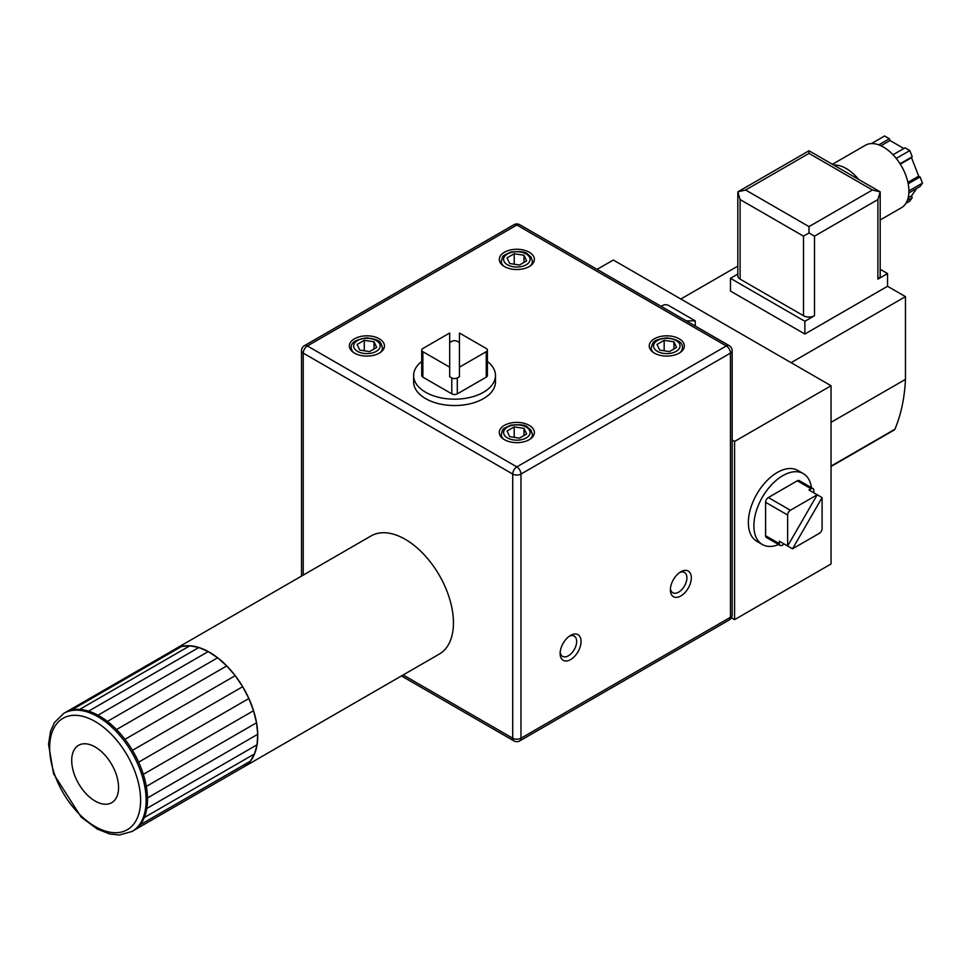 <?xml version="1.0" encoding="UTF-8"?>
<svg xmlns="http://www.w3.org/2000/svg" width="971" height="971" viewBox="0 0 971 971"><rect width="100%" height="100%" fill="white"/><g stroke="black" fill="none" stroke-linecap="round" stroke-linejoin="round"><path stroke-width="1.46" d="M597.104 269.38L613.308 260.022L831.055 385.742L831.055 563.969L734.586 619.656L731.381 617.811M762.356 544.513L756.846 541.32A40.928 23.632 -60 0 1 748.362 522.592A40.928 23.632 -60 0 1 766.228 481.398A40.928 23.632 -60 0 1 797.774 470.437L803.284 473.617A40.928 23.632 120 0 0 771.739 484.578A40.928 23.632 120 0 0 753.884 525.772A40.928 23.632 120 0 0 762.356 544.513A40.928 23.632 120 0 0 778.608 544.549M811.453 487.673A40.928 23.632 120 0 0 803.284 473.617M787.639 546.005L787.639 515.031A3.896 2.245 -60 0 1 790.394 510.261L817.218 494.773L822.097 497.577L792.518 548.821L784.24 544.039L782.128 545.265A3.896 2.245 -60 0 1 780.186 545.459A3.896 2.245 -60 0 1 779.373 543.675L779.373 541.235L787.639 546.005L817.218 494.773L808.952 489.991L811.064 488.777A3.896 2.245 -60 0 1 813.018 488.583A3.896 2.245 -60 0 1 813.832 490.367L813.832 492.807M822.097 497.577L822.097 528.552A3.896 2.245 -60 0 1 819.342 533.334L792.518 548.821M780.186 545.459L766.398 537.497A3.896 2.245 -60 0 1 765.597 535.713L765.597 502.298A3.896 2.245 -60 0 1 768.352 497.528L797.288 480.815A3.896 2.245 -60 0 1 799.242 480.621L813.018 488.583M686.279 320.867L695.26 320.867L695.26 326.05M661.19 306.375L662.926 305.38A3.896 2.245 180 0 1 668.436 305.38L695.26 320.867M905.919 203.315L909.827 201.058L912.218 197.659L911.526 195.887L916.806 188.374M907.339 200.475L912.218 197.659M908.176 197.817L911.526 195.887M908.868 192.962L920.059 186.493L922.45 183.106L920.059 176.953L918.687 176.152L911.526 157.703L912.218 156.719L909.827 150.566L905.057 147.81L893.029 154.753M908.917 190.911L922.45 183.106M908.188 183.798L920.059 176.953M907.897 182.378L918.687 176.152M900.311 164.172L911.526 157.703M900.032 163.747L912.218 156.719M896.221 158.419L909.827 150.566M903.855 148.502L890.043 140.516L889.351 138.744L884.581 135.989L871.436 143.574M880.964 145.759L890.043 140.516M878.779 144.849L889.351 138.744M880.187 219.98L901.452 207.709A36.061 20.816 -120 0 0 906.975 178.81A36.061 20.816 -120 0 0 883.416 147.046A36.061 20.816 -120 0 0 865.392 145.262L832.426 164.293M833.798 165.082A36.061 20.816 60 0 1 858.631 179.417M831.055 466.481L894.279 429.971A3.896 2.245 -120 0 0 894.898 429.243A220.417 127.262 -120 0 0 905.47 379.37L905.47 296.628L887.555 286.275L804.874 334.024L804.874 321.292L814.511 315.721A7.792 4.503 180 0 1 803.49 315.721L740.096 279.126A7.792 4.503 180 0 1 737.814 275.934L737.814 191.87L809.001 150.772L809.001 153.406L872.395 190L880.187 191.87L877.905 199.553L877.905 279.126A7.792 4.503 180 0 0 880.187 275.934L880.187 191.87L809.001 150.772M740.096 279.126L740.096 199.553L737.814 191.87L745.607 190L809.001 153.406M872.395 190L809.001 226.607L809.001 232.967L803.49 236.159L803.49 315.721M814.511 315.721L814.511 236.159L809.001 232.967M880.187 269.295L887.555 273.555L877.905 279.126M804.874 321.292L730.447 278.325L737.814 274.077M804.874 334.024L730.447 291.057L730.447 278.325M887.555 286.275L887.555 273.555M831.055 422.336L905.47 379.37M791.086 362.669L905.47 296.628M680.841 299.007L737.814 266.115M732.158 440.033L734.586 441.429L734.586 619.656M734.586 441.429L831.055 385.742M74.184 749.818A33.135 19.129 60 0 1 78.578 745.315A33.135 19.129 60 0 1 111.701 764.444A33.135 19.129 60 0 1 111.701 802.701A33.135 19.129 60 0 1 81.443 788.051A33.135 19.129 60 0 1 74.184 749.818M63.795 713.345L65.166 712.556A68.213 39.386 60 0 1 133.379 751.93A68.213 39.386 60 0 1 133.379 830.703L132.007 831.492A68.213 39.386 -120 0 0 141.038 822.243A68.213 39.386 -120 0 0 126.096 743.519A68.213 39.386 -120 0 0 63.795 713.345L54.437 722.521L50.516 731.345L48.55 744.247L53.575 773.814L81.115 817.036L97.209 829.028L109.674 833.968L119.348 835.011L132.007 831.492M140.127 824.816L250.324 761.191L244.534 766.471L134.629 829.926M250.324 761.191L254.56 753.872L144.339 817.509M254.56 753.872L257.048 744.793L146.827 808.43M257.048 744.793L257.728 734.294L147.495 797.931M257.728 734.294L256.538 722.776L146.305 786.425M256.538 722.776L253.552 710.699L143.32 774.348M253.552 710.699L248.867 698.513L138.635 762.162M248.867 698.513L242.677 686.691L132.444 750.34M242.677 686.691L235.213 675.682L124.98 739.332M235.213 675.682L226.753 665.924L116.52 729.573M226.753 665.924L217.638 657.78L107.405 721.417M217.638 657.78L208.219 651.565L97.986 715.202M208.219 651.565L198.837 647.511L88.604 711.148M198.837 647.511L189.867 645.788L79.646 709.413M189.867 645.788L181.65 646.443L71.478 710.056M181.65 646.443L174.513 649.478L66.465 711.852M174.161 649.672A68.213 39.386 60 0 1 175.423 648.895L371.104 535.919A68.213 39.386 60 0 1 433.418 566.093A68.213 39.386 60 0 1 448.359 644.805A68.213 39.386 60 0 1 439.317 654.066L243.636 767.054A68.213 39.386 60 0 1 242.337 767.745M175.423 648.895A68.213 39.386 60 0 1 237.725 679.081A68.213 39.386 60 0 1 252.666 757.793A68.213 39.386 60 0 1 243.636 767.054M520.978 738.215A5.85 3.374 180 0 1 512.712 738.215A5.85 3.374 120 0 0 513.914 740.885A5.85 5.85 0 0 0 519.764 740.885A5.85 3.374 -120 0 0 520.978 738.215L520.978 474.054A5.85 3.374 -120 0 0 516.839 466.893A5.85 3.374 120 0 0 512.712 474.054A5.85 3.374 0 0 0 520.978 474.054L730.447 353.116A5.85 3.374 0 0 0 732.158 350.725A5.85 5.85 0 0 0 729.245 345.664A5.85 3.374 120 0 0 726.32 345.955A5.85 3.374 60 0 1 730.447 353.116L730.447 617.277A5.85 3.374 60 0 1 729.245 619.947A5.85 5.85 0 0 0 732.158 614.886A5.85 3.374 180 0 1 730.447 617.277L520.978 738.215M307.37 345.955A5.85 3.374 -120 0 0 304.445 345.664A5.85 5.85 0 0 0 301.52 350.725A5.85 3.374 0 0 0 303.231 353.116A5.85 3.374 -60 0 1 307.37 345.955L516.839 225.017A5.85 3.374 -60 0 1 519.764 224.726A5.85 5.85 0 0 0 513.914 224.726A5.85 3.374 60 0 1 516.839 225.017L726.32 345.955L516.839 466.893L307.37 345.955M670.366 589.907A14.808 8.557 120 0 0 680.841 595.951A14.808 8.557 120 0 0 691.316 577.806A14.808 8.557 120 0 0 680.841 571.761A14.808 8.557 120 0 0 670.366 589.907M560.121 653.556A14.808 8.557 120 0 0 570.584 659.6A14.808 8.557 120 0 0 581.059 641.455A14.808 8.557 120 0 0 570.584 635.41A14.808 8.557 120 0 0 560.121 653.556M495.477 375.546L495.477 381.919A40.928 23.632 180 0 1 470.219 403.742A40.928 23.632 180 0 1 425.614 398.62A40.928 23.632 180 0 1 413.622 381.919L413.622 375.546A40.928 23.632 0 0 0 425.614 392.26A40.928 23.632 0 0 0 470.219 397.382A40.928 23.632 0 0 0 495.477 375.546A40.928 23.632 0 0 0 487.393 361.443M504.435 266.552A17.539 10.123 180 0 1 499.3 259.391A17.539 10.123 180 0 1 510.127 250.033A17.539 10.123 180 0 1 529.244 252.229A17.539 10.123 180 0 1 534.378 259.391A17.539 10.123 180 0 1 523.551 268.749A17.539 10.123 180 0 1 504.435 266.552M504.435 439.681A17.539 10.123 180 0 1 499.3 432.52A17.539 10.123 180 0 1 510.127 423.162A17.539 10.123 180 0 1 529.244 425.359A17.539 10.123 180 0 1 534.378 432.52A17.539 10.123 180 0 1 523.551 441.878A17.539 10.123 180 0 1 504.435 439.681M654.381 353.116A17.539 10.123 180 0 1 649.247 345.955A17.539 10.123 180 0 1 660.074 336.597A17.539 10.123 180 0 1 679.19 338.794A17.539 10.123 180 0 1 684.324 345.955A17.539 10.123 180 0 1 673.498 355.313A17.539 10.123 180 0 1 654.381 353.116M354.5 353.116A17.539 10.123 180 0 1 349.366 345.955A17.539 10.123 180 0 1 360.192 336.597A17.539 10.123 180 0 1 379.309 338.794A17.539 10.123 180 0 1 384.443 345.955A17.539 10.123 180 0 1 373.617 355.313A17.539 10.123 180 0 1 354.5 353.116M514.217 426.876L524 428.381L526.622 434.037L519.461 438.164L509.678 436.659L507.056 431.003L514.217 426.876L514.217 437.351M524 428.381L524 435.542M659.625 350.082L657.003 344.438L664.164 340.311L673.947 341.816L676.569 347.46L669.407 351.599L659.625 350.082M664.164 340.311L664.164 350.786M673.947 341.816L673.947 348.977M374.066 341.816L376.687 347.46L369.526 351.599L359.743 350.082L357.122 344.438L364.283 340.311L374.066 341.816L374.066 348.977M364.283 340.311L364.283 350.786M519.461 265.034L509.678 263.517L507.056 257.873L514.217 253.734L524 255.252L526.622 260.896L519.461 265.034M524 255.252L524 262.413M514.217 253.734L514.217 264.221M679.676 572.514A11.688 6.748 -60 0 1 684.482 572.453A11.688 6.748 -60 0 1 686.898 577.806A11.688 6.748 -60 0 1 681.8 589.579A11.688 6.748 -60 0 1 672.782 592.711A11.688 6.748 -60 0 1 670.427 588.511M569.419 636.163A11.688 6.748 -60 0 1 574.237 636.102A11.688 6.748 -60 0 1 576.653 641.455A11.688 6.748 -60 0 1 571.555 653.228A11.688 6.748 -60 0 1 562.537 656.36A11.688 6.748 -60 0 1 560.182 652.172M421.717 361.443A40.928 23.632 0 0 0 413.622 375.546M487.393 350.094A3.896 2.245 180 0 1 486.253 351.684L459.429 367.172L459.429 333.017L486.253 348.504A3.896 2.245 180 0 1 487.393 350.094L487.393 375.546A3.896 2.245 180 0 1 486.253 377.136L457.305 393.85A3.896 2.245 180 0 1 451.794 393.85L422.858 377.136A3.896 2.245 180 0 1 421.717 375.546L421.717 350.094A3.896 2.245 180 0 1 422.858 348.504L449.682 333.017L449.682 367.172L422.858 351.684A3.896 2.245 180 0 1 421.717 350.094M449.682 342.557L451.794 341.343A3.896 2.245 180 0 1 457.305 341.343L459.429 342.557M459.429 367.172L459.429 376.712L457.305 377.937A3.896 2.245 180 0 1 451.794 377.937L449.682 376.712L449.682 367.172M779.373 543.675L765.597 535.713M765.597 502.298L787.639 515.031M790.394 510.261L768.352 497.528M797.288 480.815L811.064 488.777M740.096 199.553L803.49 236.159M809.001 226.607L745.607 190M814.511 236.159L877.905 199.553M831.055 466.104L894.898 429.243M54.461 727.048A64.317 37.129 60 0 1 115.476 738.785A64.317 37.129 60 0 1 135.819 820.981A64.317 37.129 60 0 1 74.803 809.244A64.317 37.129 60 0 1 54.461 727.048M303.231 575.111L303.231 353.116L512.712 474.054L512.712 738.215L403.147 674.954M526.209 427.106A13.254 7.647 180 0 1 520.274 439.912A13.254 7.647 180 0 1 504.046 430.541A13.254 7.647 180 0 1 526.209 427.106M530.166 439.11A15.597 9.006 0 0 0 532.436 434.425L530.943 430.08L527.387 426.997C525.578 424.91 520.128 424.291 511.049 425.128C500.599 429.789 503.354 428.648 501.254 434.425A15.597 9.006 0 0 0 503.524 439.11M680.101 352.546A15.597 9.006 0 0 0 682.37 347.861C683.135 342.739 677.964 339.401 666.859 337.872C652.136 339.911 653.119 342.229 651.189 347.861A15.597 9.006 0 0 0 653.459 352.546M657.416 351.368A13.254 7.647 180 0 1 663.351 338.563A13.254 7.647 180 0 1 679.579 347.934A13.254 7.647 180 0 1 657.416 351.368M380.219 352.546A15.597 9.006 0 0 0 382.501 347.861C380.559 342.229 381.554 339.911 366.82 337.872C355.714 339.401 350.543 342.739 351.308 347.861A15.597 9.006 0 0 0 353.59 352.546M357.534 351.368A13.254 7.647 180 0 1 357.534 340.542A13.254 7.647 180 0 1 376.275 340.542A13.254 7.647 180 0 1 376.275 351.368A13.254 7.647 180 0 1 357.534 351.368M507.469 264.792A13.254 7.647 180 0 1 507.469 253.977A13.254 7.647 180 0 1 526.209 253.977A13.254 7.647 180 0 1 526.209 264.792A13.254 7.647 180 0 1 507.469 264.792M530.166 265.981A15.597 9.006 0 0 0 532.436 261.296L530.943 256.951L527.387 253.856C525.578 251.78 520.128 251.161 511.049 251.999C500.599 256.66 503.354 255.519 501.254 261.296A15.597 9.006 0 0 0 503.524 265.981M486.253 351.684L486.253 377.136M422.858 377.136L422.858 351.684M451.794 377.937L451.794 393.85M457.305 393.85L457.305 377.937M519.764 740.885L729.245 619.947M732.158 614.886L732.158 350.725M301.52 576.094L301.52 350.725M513.914 224.726L304.445 345.664M729.245 345.664L519.764 224.726M401.436 675.937L513.914 740.885M532.436 437.156L532.436 434.425M501.254 437.156L501.254 434.425M651.189 347.861L651.189 350.592M682.37 347.861L682.37 350.592M351.308 347.861L351.308 350.592M382.501 347.861L382.501 350.592M532.436 264.027L532.436 261.296M501.254 264.027L501.254 261.296"/></g></svg>
